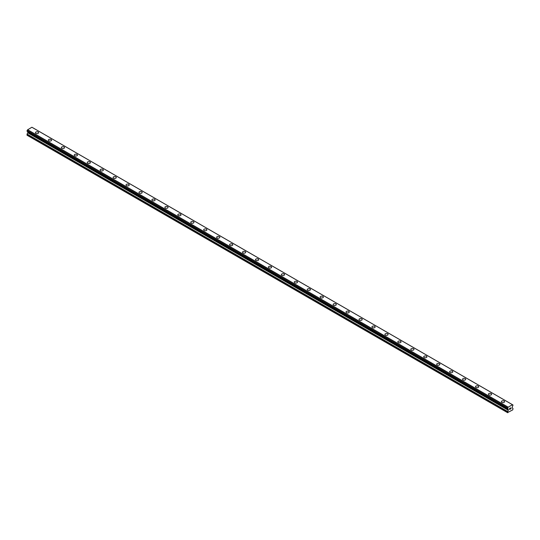 <?xml version="1.0" encoding="UTF-8"?>
<svg xmlns="http://www.w3.org/2000/svg" width="540" height="540" viewBox="0 0 540 540"><rect width="100%" height="100%" fill="white"/><g stroke="black" fill="none" stroke-linecap="round" stroke-linejoin="round"><path stroke-width="0.81" d="M35.431 132.685A1.6 0.925 180 0 1 36.416 131.828A1.6 0.925 180 0 1 38.165 132.03A1.6 0.925 180 0 1 38.63 132.685A1.6 0.925 180 0 1 37.645 133.535A1.6 0.925 180 0 1 35.897 133.34A1.6 0.925 180 0 1 35.431 132.685A1.6 0.925 180 0 1 36.416 131.828A1.6 0.925 180 0 1 38.165 132.03A1.6 0.925 180 0 1 38.63 132.685M48.37 140.157A1.6 0.925 180 0 1 49.363 139.3A1.6 0.925 180 0 1 51.104 139.502A1.6 0.925 180 0 1 51.577 140.157A1.6 0.925 180 0 1 50.584 141.008A1.6 0.925 180 0 1 48.843 140.812A1.6 0.925 180 0 1 48.37 140.157A1.6 0.925 180 0 1 49.363 139.3A1.6 0.925 180 0 1 51.104 139.502A1.6 0.925 180 0 1 51.577 140.157M61.317 147.629A1.6 0.925 180 0 1 62.303 146.772A1.6 0.925 180 0 1 64.051 146.975A1.6 0.925 180 0 1 64.517 147.629A1.6 0.925 180 0 1 63.531 148.48A1.6 0.925 180 0 1 61.783 148.284A1.6 0.925 180 0 1 61.317 147.629A1.6 0.925 180 0 1 62.303 146.772A1.6 0.925 180 0 1 64.051 146.975A1.6 0.925 180 0 1 64.517 147.629M74.257 155.102A1.6 0.925 180 0 1 75.249 154.244A1.6 0.925 180 0 1 76.991 154.447A1.6 0.925 180 0 1 77.463 155.102A1.6 0.925 180 0 1 76.471 155.952A1.6 0.925 180 0 1 74.729 155.756A1.6 0.925 180 0 1 74.257 155.102A1.6 0.925 180 0 1 75.249 154.244A1.6 0.925 180 0 1 76.991 154.447A1.6 0.925 180 0 1 77.463 155.102M87.203 162.574A1.6 0.925 180 0 1 88.189 161.717A1.6 0.925 180 0 1 89.937 161.919A1.6 0.925 180 0 1 90.403 162.574A1.6 0.925 180 0 1 89.417 163.424A1.6 0.925 180 0 1 87.669 163.228A1.6 0.925 180 0 1 87.203 162.574A1.6 0.925 180 0 1 88.189 161.717A1.6 0.925 180 0 1 89.937 161.919A1.6 0.925 180 0 1 90.403 162.574M100.143 170.046A1.6 0.925 180 0 1 101.129 169.189A1.6 0.925 180 0 1 102.877 169.391A1.6 0.925 180 0 1 103.349 170.046A1.6 0.925 180 0 1 102.357 170.897A1.6 0.925 180 0 1 100.609 170.701A1.6 0.925 180 0 1 100.143 170.046A1.6 0.925 180 0 1 101.129 169.196A1.6 0.925 180 0 1 102.877 169.391A1.6 0.925 180 0 1 103.349 170.046M113.083 177.518A1.6 0.925 180 0 1 114.075 176.661A1.6 0.925 180 0 1 115.817 176.863A1.6 0.925 180 0 1 116.289 177.518A1.6 0.925 180 0 1 115.297 178.369A1.6 0.925 180 0 1 113.555 178.173A1.6 0.925 180 0 1 113.083 177.518A1.6 0.925 180 0 1 114.075 176.668A1.6 0.925 180 0 1 115.817 176.863A1.6 0.925 180 0 1 116.289 177.518M126.029 184.991A1.6 0.925 180 0 1 127.015 184.133A1.6 0.925 180 0 1 128.763 184.336A1.6 0.925 180 0 1 129.229 184.991A1.6 0.925 180 0 1 128.243 185.841A1.6 0.925 180 0 1 126.495 185.645A1.6 0.925 180 0 1 126.029 184.991A1.6 0.925 180 0 1 127.015 184.14A1.6 0.925 180 0 1 128.763 184.336A1.6 0.925 180 0 1 129.229 184.991M138.969 192.463A1.6 0.925 180 0 1 139.961 191.606A1.6 0.925 180 0 1 141.703 191.808A1.6 0.925 180 0 1 142.175 192.463A1.6 0.925 180 0 1 141.183 193.313A1.6 0.925 180 0 1 139.442 193.118A1.6 0.925 180 0 1 138.969 192.463A1.6 0.925 180 0 1 139.961 191.612A1.6 0.925 180 0 1 141.703 191.808A1.6 0.925 180 0 1 142.175 192.463M151.916 199.935A1.6 0.925 180 0 1 152.901 199.078A1.6 0.925 180 0 1 154.649 199.28A1.6 0.925 180 0 1 155.115 199.935A1.6 0.925 180 0 1 154.13 200.786A1.6 0.925 180 0 1 152.381 200.59A1.6 0.925 180 0 1 151.916 199.935A1.6 0.925 180 0 1 152.901 199.085A1.6 0.925 180 0 1 154.649 199.28A1.6 0.925 180 0 1 155.115 199.935M164.855 207.407A1.6 0.925 180 0 1 165.847 206.55A1.6 0.925 180 0 1 167.589 206.753A1.6 0.925 180 0 1 168.061 207.407A1.6 0.925 180 0 1 167.069 208.258A1.6 0.925 180 0 1 165.328 208.062A1.6 0.925 180 0 1 164.855 207.407A1.6 0.925 180 0 1 165.847 206.557A1.6 0.925 180 0 1 167.589 206.753A1.6 0.925 180 0 1 168.061 207.407M177.802 214.88A1.6 0.925 180 0 1 178.787 214.022A1.6 0.925 180 0 1 180.535 214.225A1.6 0.925 180 0 1 181.001 214.88A1.6 0.925 180 0 1 180.016 215.737A1.6 0.925 180 0 1 178.268 215.534A1.6 0.925 180 0 1 177.802 214.88A1.6 0.925 180 0 1 178.787 214.029A1.6 0.925 180 0 1 180.535 214.225A1.6 0.925 180 0 1 181.001 214.88M190.742 222.352A1.6 0.925 180 0 1 191.734 221.495A1.6 0.925 180 0 1 193.475 221.697A1.6 0.925 180 0 1 193.948 222.352A1.6 0.925 180 0 1 192.956 223.209A1.6 0.925 180 0 1 191.214 223.007A1.6 0.925 180 0 1 190.742 222.352A1.6 0.925 180 0 1 191.734 221.501A1.6 0.925 180 0 1 193.475 221.697A1.6 0.925 180 0 1 193.948 222.352M203.688 229.824A1.6 0.925 180 0 1 204.674 228.967A1.6 0.925 180 0 1 206.422 229.169A1.6 0.925 180 0 1 206.888 229.824A1.6 0.925 180 0 1 205.902 230.681A1.6 0.925 180 0 1 204.154 230.479A1.6 0.925 180 0 1 203.688 229.824A1.6 0.925 180 0 1 204.674 228.974A1.6 0.925 180 0 1 206.422 229.169A1.6 0.925 180 0 1 206.888 229.824M216.628 237.296A1.6 0.925 180 0 1 217.613 236.439A1.6 0.925 180 0 1 219.362 236.642A1.6 0.925 180 0 1 219.827 237.296A1.6 0.925 180 0 1 218.842 238.154A1.6 0.925 180 0 1 217.094 237.951A1.6 0.925 180 0 1 216.628 237.296A1.6 0.925 180 0 1 217.613 236.446A1.6 0.925 180 0 1 219.362 236.642A1.6 0.925 180 0 1 219.827 237.296M229.568 244.769A1.6 0.925 180 0 1 230.56 243.911A1.6 0.925 180 0 1 232.301 244.114A1.6 0.925 180 0 1 232.774 244.769A1.6 0.925 180 0 1 231.782 245.626A1.6 0.925 180 0 1 230.04 245.423A1.6 0.925 180 0 1 229.568 244.769A1.6 0.925 180 0 1 230.56 243.918A1.6 0.925 180 0 1 232.301 244.114A1.6 0.925 180 0 1 232.774 244.769M242.514 252.241A1.6 0.925 180 0 1 243.5 251.39A1.6 0.925 180 0 1 245.248 251.586A1.6 0.925 180 0 1 245.714 252.241A1.6 0.925 180 0 1 244.728 253.098A1.6 0.925 180 0 1 242.98 252.896A1.6 0.925 180 0 1 242.514 252.241A1.6 0.925 180 0 1 243.5 251.39A1.6 0.925 180 0 1 245.248 251.586A1.6 0.925 180 0 1 245.714 252.241M255.454 259.713A1.6 0.925 180 0 1 256.446 258.863A1.6 0.925 180 0 1 258.188 259.058A1.6 0.925 180 0 1 258.66 259.713A1.6 0.925 180 0 1 257.668 260.57A1.6 0.925 180 0 1 255.926 260.368A1.6 0.925 180 0 1 255.454 259.713A1.6 0.925 180 0 1 256.446 258.863A1.6 0.925 180 0 1 258.188 259.065A1.6 0.925 180 0 1 258.66 259.713M268.4 267.185A1.6 0.925 180 0 1 269.386 266.335A1.6 0.925 180 0 1 271.134 266.531A1.6 0.925 180 0 1 271.6 267.185A1.6 0.925 180 0 1 270.614 268.043A1.6 0.925 180 0 1 268.866 267.84A1.6 0.925 180 0 1 268.4 267.185A1.6 0.925 180 0 1 269.386 266.335A1.6 0.925 180 0 1 271.134 266.537A1.6 0.925 180 0 1 271.6 267.185M281.34 274.658A1.6 0.925 180 0 1 282.332 273.807A1.6 0.925 180 0 1 284.074 274.003A1.6 0.925 180 0 1 284.546 274.658A1.6 0.925 180 0 1 283.554 275.515A1.6 0.925 180 0 1 281.812 275.312A1.6 0.925 180 0 1 281.34 274.658A1.6 0.925 180 0 1 282.332 273.807A1.6 0.925 180 0 1 284.074 274.01A1.6 0.925 180 0 1 284.546 274.658M294.287 282.13A1.6 0.925 180 0 1 295.272 281.279A1.6 0.925 180 0 1 297.02 281.475A1.6 0.925 180 0 1 297.486 282.13A1.6 0.925 180 0 1 296.5 282.987A1.6 0.925 180 0 1 294.752 282.785A1.6 0.925 180 0 1 294.287 282.13A1.6 0.925 180 0 1 295.272 281.279A1.6 0.925 180 0 1 297.02 281.482A1.6 0.925 180 0 1 297.486 282.13M309.96 288.954A1.6 0.925 180 0 1 310.433 289.602A1.6 0.925 180 0 1 309.44 290.459A1.6 0.925 180 0 1 307.699 290.257A1.6 0.925 180 0 1 307.226 289.602A1.6 0.925 180 0 1 308.219 288.752A1.6 0.925 180 0 1 309.96 288.954M307.226 289.602A1.6 0.925 180 0 1 308.219 288.752A1.6 0.925 180 0 1 309.96 288.947A1.6 0.925 180 0 1 310.433 289.602M320.173 297.074A1.6 0.925 180 0 1 321.158 296.224A1.6 0.925 180 0 1 322.906 296.42A1.6 0.925 180 0 1 323.372 297.081A1.6 0.925 180 0 1 322.387 297.932A1.6 0.925 180 0 1 320.639 297.729A1.6 0.925 180 0 1 320.173 297.074A1.6 0.925 180 0 1 321.158 296.224A1.6 0.925 180 0 1 322.906 296.426A1.6 0.925 180 0 1 323.372 297.074M333.113 304.547A1.6 0.925 180 0 1 334.098 303.696A1.6 0.925 180 0 1 335.846 303.892A1.6 0.925 180 0 1 336.312 304.553A1.6 0.925 180 0 1 335.327 305.404A1.6 0.925 180 0 1 333.578 305.201A1.6 0.925 180 0 1 333.113 304.547A1.6 0.925 180 0 1 334.098 303.696A1.6 0.925 180 0 1 335.846 303.899A1.6 0.925 180 0 1 336.312 304.547M346.052 312.019A1.6 0.925 180 0 1 347.045 311.168A1.6 0.925 180 0 1 348.786 311.364A1.6 0.925 180 0 1 349.258 312.026A1.6 0.925 180 0 1 348.266 312.876A1.6 0.925 180 0 1 346.525 312.674A1.6 0.925 180 0 1 346.052 312.019A1.6 0.925 180 0 1 347.045 311.168A1.6 0.925 180 0 1 348.786 311.371A1.6 0.925 180 0 1 349.258 312.019M358.999 319.498A1.6 0.925 180 0 1 359.984 318.641A1.6 0.925 180 0 1 361.733 318.843A1.6 0.925 180 0 1 362.198 319.498M361.733 318.836A1.6 0.925 180 0 1 362.198 319.491A1.6 0.925 180 0 1 361.213 320.348A1.6 0.925 180 0 1 359.464 320.146A1.6 0.925 180 0 1 358.999 319.491A1.6 0.925 180 0 1 359.984 318.641A1.6 0.925 180 0 1 361.733 318.836M374.672 326.315A1.6 0.925 180 0 1 375.145 326.97A1.6 0.925 180 0 1 374.152 327.821A1.6 0.925 180 0 1 372.411 327.618A1.6 0.925 180 0 1 371.939 326.963A1.6 0.925 180 0 1 372.931 326.113A1.6 0.925 180 0 1 374.672 326.315M371.939 326.963A1.6 0.925 180 0 1 372.931 326.113A1.6 0.925 180 0 1 374.672 326.309A1.6 0.925 180 0 1 375.145 326.963M384.885 334.435A1.6 0.925 180 0 1 385.87 333.585A1.6 0.925 180 0 1 387.619 333.788A1.6 0.925 180 0 1 388.085 334.442A1.6 0.925 180 0 1 387.099 335.293A1.6 0.925 180 0 1 385.351 335.09A1.6 0.925 180 0 1 384.885 334.435A1.6 0.925 180 0 1 385.87 333.585A1.6 0.925 180 0 1 387.619 333.788A1.6 0.925 180 0 1 388.085 334.435M397.825 341.908A1.6 0.925 180 0 1 398.817 341.057A1.6 0.925 180 0 1 400.558 341.26A1.6 0.925 180 0 1 401.031 341.915A1.6 0.925 180 0 1 400.039 342.765A1.6 0.925 180 0 1 398.297 342.562A1.6 0.925 180 0 1 397.825 341.908A1.6 0.925 180 0 1 398.817 341.057A1.6 0.925 180 0 1 400.558 341.26A1.6 0.925 180 0 1 401.031 341.908M410.771 349.38A1.6 0.925 180 0 1 411.757 348.53A1.6 0.925 180 0 1 413.505 348.732A1.6 0.925 180 0 1 413.971 349.387A1.6 0.925 180 0 1 412.985 350.237A1.6 0.925 180 0 1 411.237 350.035A1.6 0.925 180 0 1 410.771 349.38A1.6 0.925 180 0 1 411.757 348.53A1.6 0.925 180 0 1 413.505 348.732A1.6 0.925 180 0 1 413.971 349.38M423.711 356.859A1.6 0.925 180 0 1 424.703 356.002A1.6 0.925 180 0 1 426.445 356.204A1.6 0.925 180 0 1 426.917 356.859M426.445 356.204A1.6 0.925 180 0 1 426.917 356.852A1.6 0.925 180 0 1 425.925 357.71A1.6 0.925 180 0 1 424.183 357.507A1.6 0.925 180 0 1 423.711 356.852A1.6 0.925 180 0 1 424.703 356.002A1.6 0.925 180 0 1 426.445 356.204M436.651 364.325A1.6 0.925 180 0 1 437.643 363.474A1.6 0.925 180 0 1 439.391 363.677A1.6 0.925 180 0 1 439.857 364.331A1.6 0.925 180 0 1 438.871 365.182A1.6 0.925 180 0 1 437.123 364.979A1.6 0.925 180 0 1 436.651 364.325A1.6 0.925 180 0 1 437.643 363.474A1.6 0.925 180 0 1 439.391 363.677A1.6 0.925 180 0 1 439.857 364.325M449.597 371.797A1.6 0.925 180 0 1 450.583 370.946A1.6 0.925 180 0 1 452.331 371.149A1.6 0.925 180 0 1 452.797 371.804A1.6 0.925 180 0 1 451.811 372.654A1.6 0.925 180 0 1 450.063 372.452A1.6 0.925 180 0 1 449.597 371.797A1.6 0.925 180 0 1 450.583 370.946A1.6 0.925 180 0 1 452.331 371.149A1.6 0.925 180 0 1 452.797 371.797M462.537 379.276A1.6 0.925 180 0 1 463.529 378.419A1.6 0.925 180 0 1 465.271 378.621A1.6 0.925 180 0 1 465.743 379.276A1.6 0.925 180 0 1 464.751 380.126A1.6 0.925 180 0 1 463.01 379.924A1.6 0.925 180 0 1 462.537 379.276A1.6 0.925 180 0 1 463.529 378.419A1.6 0.925 180 0 1 465.271 378.621A1.6 0.925 180 0 1 465.743 379.276M475.483 386.748A1.6 0.925 180 0 1 476.469 385.891A1.6 0.925 180 0 1 478.217 386.093A1.6 0.925 180 0 1 478.683 386.748A1.6 0.925 180 0 1 477.698 387.599A1.6 0.925 180 0 1 475.949 387.396A1.6 0.925 180 0 1 475.483 386.748A1.6 0.925 180 0 1 476.469 385.891A1.6 0.925 180 0 1 478.217 386.093A1.6 0.925 180 0 1 478.683 386.748M488.423 394.22A1.6 0.925 180 0 1 489.416 393.363A1.6 0.925 180 0 1 491.157 393.565A1.6 0.925 180 0 1 491.63 394.22A1.6 0.925 180 0 1 490.637 395.071A1.6 0.925 180 0 1 488.896 394.868A1.6 0.925 180 0 1 488.423 394.22A1.6 0.925 180 0 1 489.416 393.363A1.6 0.925 180 0 1 491.157 393.565A1.6 0.925 180 0 1 491.63 394.22M501.37 401.693A1.6 0.925 180 0 1 502.355 400.835A1.6 0.925 180 0 1 504.104 401.038A1.6 0.925 180 0 1 504.569 401.693A1.6 0.925 180 0 1 503.584 402.543A1.6 0.925 180 0 1 501.836 402.34A1.6 0.925 180 0 1 501.37 401.693A1.6 0.925 180 0 1 502.355 400.835A1.6 0.925 180 0 1 504.104 401.038A1.6 0.925 180 0 1 504.569 401.693M509.625 408.503L509.625 408.929L510.091 408.233L509.625 408.503M509.625 409.003L509.625 409.428L509.618 409.003M509.558 409.529L510.091 409.226L509.564 409.529L509.564 408.47L510.091 408.159M510.462 408.22L510.948 407.768M510.82 408.355L510.536 408.895L510.82 408.355M510.536 408.895L511.043 408.605L510.536 408.895M510.408 409.043L511.036 408.679L510.408 409.043L510.935 407.889M507.587 408.652A0.756 0.439 -60 0 1 508.032 408.915L507.587 408.044A0.756 0.439 -60 0 0 508.032 407.275L512.467 404.71A0.756 0.439 -60 0 0 512.912 404.973L512.912 405.574A0.756 0.439 -60 0 0 512.467 406.35L512.177 407.822L513 408.483L512.757 409.86L507.499 412.621L508.268 410.231L27.77 132.82L27 134.244L27.243 135.344L507.742 412.756M508.268 410.231L508.032 408.915M27.783 131.692L27.77 132.82M27.54 131.531L508.052 408.969M507.533 408.652L27.027 131.24L27.088 130.633A0.756 0.439 -60 0 0 27.533 129.857L31.894 127.244L512.393 404.656M31.955 127.278L512.44 404.683M32.468 127.555L512.966 404.973L32.434 127.548M508.106 407.133L27.608 129.715M508.073 407.187L27.574 129.775M508.032 407.275L27.533 129.857M508.073 408.983L27.56 131.564M507.499 412.621L27 135.203M512.912 404.973L512.467 404.71M507.587 408.044L27.088 130.633M27.027 130.7L507.526 408.119L27.034 130.694M507.499 408.213L27 130.802M507.499 408.591L27 131.173M508.322 409.219L27.824 131.807M508.322 410.042L27.824 132.631M507.56 411.467L27.054 134.055M507.499 411.656L27 134.244"/></g></svg>

